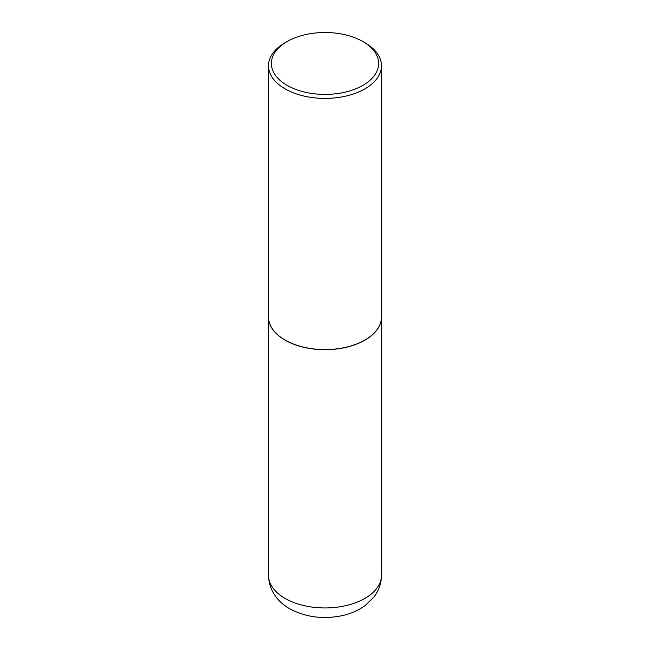 <?xml version="1.0" encoding="UTF-8"?>
<svg xmlns="http://www.w3.org/2000/svg" width="650" height="650" viewBox="0 0 650 650"><rect width="100%" height="100%" fill="white"/><g stroke="black" fill="none" stroke-linecap="round" stroke-linejoin="round"><path stroke-width="0.97" d="M268.523 317.037A56.477 32.606 0 0 0 268.523 317.094A56.477 32.606 0 0 0 285.066 340.153A56.477 32.606 0 0 0 346.613 347.222A56.477 32.606 0 0 0 381.477 317.094A56.477 32.606 0 0 0 381.477 317.037M287.089 41.567A53.609 30.948 0 0 0 287.089 85.337A53.609 30.948 0 0 0 362.911 85.337A53.609 30.948 0 0 0 362.911 41.567A53.609 30.948 0 0 0 287.089 41.567L285.066 42.738A56.477 32.606 0 0 0 268.523 65.796L268.523 316.981A56.477 32.606 0 0 0 285.066 340.039L285.163 340.096A56.339 32.524 0 0 0 364.837 340.096A56.339 32.524 0 0 0 364.886 340.064M285.163 340.096L285.066 340.039A56.477 32.606 0 0 0 364.934 340.039A56.477 32.606 0 0 0 381.477 316.981L381.477 65.796A56.477 32.606 0 0 0 364.934 42.738L362.911 41.567L364.934 42.738M268.523 65.796A56.477 32.606 0 0 0 285.066 88.855A56.477 32.606 0 0 0 346.613 95.924A56.477 32.606 0 0 0 381.477 65.796M381.477 575.339C381.347 583.367 378.852 590.566 373.986 596.919L365.332 605.41C358.572 610.342 350.789 613.771 341.981 615.68C323.082 619.548 305.671 617.232 289.746 608.741C279.549 603.192 268.832 591.752 268.523 575.339A56.477 32.606 0 0 0 285.066 598.398A56.477 32.606 0 0 0 346.613 605.467A56.477 32.606 0 0 0 381.477 575.339L381.477 317.094M268.523 575.339L268.523 317.094"/></g></svg>
